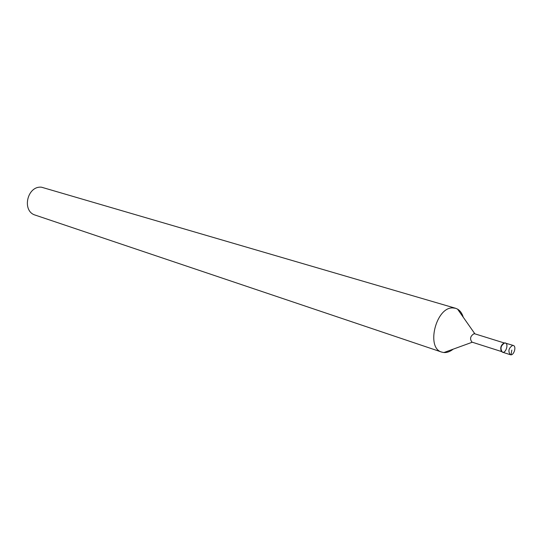 <?xml version="1.0" encoding="UTF-8"?>
<svg xmlns="http://www.w3.org/2000/svg" width="542" height="542" viewBox="0 0 542 542"><rect width="100%" height="100%" fill="white"/><g stroke="black" fill="none" stroke-linecap="round" stroke-linejoin="round"><path stroke-width="0.81" d="M503.735 343.208C500.937 345.207 500.11 347.828 501.255 351.067M513.274 345.444L504.724 342.91C500.869 345.301 500.009 348.35 502.156 352.056C505.74 354.197 509.195 343.215 505.029 342.917L504.724 342.91C500.693 345.606 499.934 348.696 502.454 352.185L510.361 354.712C513.775 356.04 516.844 346.311 513.274 345.444L512.651 345.369C508.613 348.093 507.847 351.202 510.354 354.705M474.941 333.906L474.026 333.689C470.28 336.115 469.602 338.926 471.98 342.124L501.58 351.568M463.234 317.212C462.109 313.411 460.219 310.722 457.57 309.13L455.571 308.276L452.712 307.91C435.917 307.111 425.809 348.133 441.764 352.104L443.871 352.544C446.96 352.767 450.063 351.643 453.166 349.17M455.571 308.269L41.538 187.214C27.12 185.581 21.456 211.312 35.352 215.147L441.764 352.104M511.831 350.078L511.011 354.786M474.616 333.764L504.284 342.984M443.898 352.544L472.272 342.219M457.57 309.13L474.9 333.852"/></g></svg>
